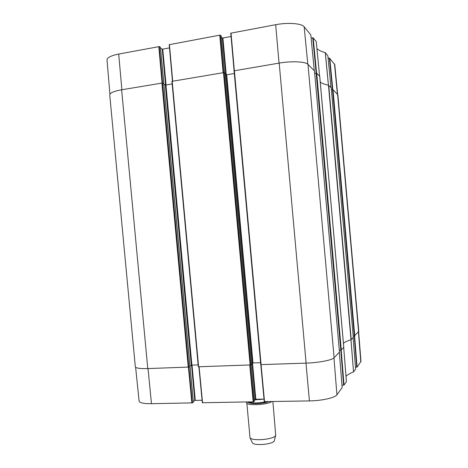 <?xml version="1.0" encoding="UTF-8"?>
<svg xmlns="http://www.w3.org/2000/svg" width="468" height="468" viewBox="0 0 468 468"><rect width="100%" height="100%" fill="white"/><g stroke="black" fill="none" stroke-linecap="round" stroke-linejoin="round"><path stroke-width="0.7" d="M328.132 58.295L329.378 58.085L332.444 89.651L331.414 89.809L332.526 89.64L354.317 335.954L358.78 331.408L337.884 94.858L333 89.651L332.526 89.64M165.596 85.1L163.829 84.287L165.947 84.995L172.154 83.947M163.818 83.591L162.548 83.006L159.296 46.584L160.448 47.25L163.771 83.678M159.296 46.584L118.679 54.066C110.992 55.628 107.108 57.593 107.014 59.962L109.921 94.138M160.559 48.151L162.267 49.128L165.59 85.018M166.076 84.971L162.753 49.152L162.267 49.128M162.753 49.152L169.498 47.9M223.558 72.522L220.252 35.188L219.767 35.158L169.211 44.688L172.493 81.175M220.252 35.188L221.2 35.913L224.57 72.856L221.2 35.913M221.329 37.118L222.44 37.967L225.769 74.523M226.272 74.786L222.92 37.996L222.44 37.967M222.92 37.996L231.057 36.486M310.805 34.925L314.297 70.744L310.81 34.942L304.159 26.793C301.772 23.4 287.96 22.312 275.675 24.699L230.771 33.187L234.105 70.767M311.115 38.078L312.735 37.785L316.187 73.166M316.228 41.588L313.168 37.814L312.735 37.785M316.233 41.57L319.603 76.108L316.233 41.57M327.887 55.821L330.981 87.61L327.892 55.832L325.254 52.632C321.422 51.585 318.649 50.24 316.918 48.596M337.656 94.366L334.755 64.531L329.378 58.085M354.317 335.954L353.2 336.006L354.235 335.96L356.715 367.14L357.084 367.07L360.986 361.413L358.634 331.789M353.317 337.416L331.245 87.885L328.477 85.223L351.012 339.733L353.317 337.416L331.239 87.873M345.992 376.319C347.426 374.798 349.935 373.335 353.533 371.925L351 339.739C347.414 340.885 344.887 342.067 343.43 343.266M314.712 73.406L316.175 73.172L340.792 350.222L343.775 347.408M343.699 347.601L346.419 381.742L344.015 385.053L343.594 385.146L340.798 350.222L339.318 350.28M339.47 352.076L314.496 70.955L307.979 64.356C305.627 61.577 291.669 60.898 279.191 63.086L234.059 70.826L260.764 364.625L306.113 363.127C318.661 362.753 332.221 360.103 334.099 357.763L339.47 352.076L314.484 70.931M260.588 362.688L252.977 362.957L251.568 363.624M251.614 364.309L250.731 364.941L224.078 72.558L171.914 81.35L198.309 366.777L250.731 364.941M198.134 364.894L191.898 365.116L189.938 365.941L191.541 365.093M189.961 366.444L188.85 367.07L162.507 82.988L121.639 89.792C113.835 91.219 109.875 92.921 109.74 94.887L135.322 366.795C135.767 368.176 139.914 368.766 147.777 368.573L188.85 367.07M319.714 76.348L316.713 73.189L316.175 73.172M320.252 82.058C321.937 83.374 324.675 84.427 328.477 85.223M162.507 82.988L163.741 83.602M224.078 72.558L225.09 73.224M225.19 74.166L226.728 74.769L234.304 73.494M260.998 399.169L254.686 399.941M252.164 442.318L252.416 442.839C254.329 446.074 272.961 444.378 274.26 440.856L274.412 440.294M246.765 402.018L250 437.75C252.199 441.459 274.225 439.452 275.716 435.41L272.879 401.556M246.56 402.644C246.074 405.855 267.21 404.99 271.773 401.579M193.348 402.205L192.33 402.884L188.885 367.052L190.031 366.444L193.343 402.141M343.594 385.146L341.962 385.182M260.816 364.654L264.256 401.643L309.436 400.912C321.803 400.766 335.117 397.753 336.925 394.811L342.149 387.586M264.022 399.11L255.832 399.262L252.527 363.016M252.076 363.279L255.364 399.362L255.832 399.262M255.364 399.362L254.416 400.175M251.164 364.648L254.481 401.053M254.481 401.105L253.674 401.801L250.222 365.046M198.906 366.813L202.322 402.743L253.674 401.801M202.082 400.275L195.291 400.397L192.026 365.11M191.547 365.151L194.817 400.497L195.291 400.397M194.817 400.497L193.313 401.503M135.621 367.298L139.101 401.111C139.61 402.878 143.729 403.738 151.462 403.697L192.33 402.884M356.715 367.14L355.464 367.181M355.616 369.094L353.112 337.639L355.616 369.094L353.574 371.902M328.46 85.223L325.301 52.656M325.254 52.632L328.413 85.211M316.614 73.154L313.168 37.814M158.798 46.56L162.045 82.953M121.885 89.751L118.679 54.066M172.698 81.139L169.439 44.571M234.357 70.686L231.028 33.052M279.045 63.116L275.675 24.699M219.767 35.158L223.078 72.598M332.818 89.616L329.753 58.102M307.809 64.198L304.159 26.793M337.405 94.103L334.468 63.864M319.702 76.208L343.781 347.513M351.234 339.622L328.717 85.322M341.312 350.123L316.713 73.189M337.603 94.308L358.587 331.841M147.777 368.573L121.639 89.792M334.099 357.763L307.979 64.356M279.191 63.086L306.113 363.127M198.607 366.824L172.195 81.227M161.887 82.971L188.241 367.181M163.736 83.556L189.961 366.479M261.109 364.677L234.392 70.68M223.47 72.534L250.134 365.052M225.085 73.183L251.62 364.338M226.126 74.745L252.398 363.069M226.728 74.769L252.977 362.957M165.333 84.977L191.301 365.221M165.947 84.995L191.898 365.116M354.773 335.872L333 89.651M247.87 402C248.444 404.264 262.747 404.036 268.743 401.632M248.812 401.983C252.936 403.352 258.781 403.246 266.345 401.673M350.953 339.75L353.533 371.925M357.084 367.07L354.604 335.925M344.015 385.053L341.219 350.169M342.161 387.598L339.323 352.234L342.155 387.615M264.537 401.708L261.074 364.677M305.967 363.133L309.436 400.912M249.742 365.063L253.2 401.907M188.405 367.169L191.851 402.983M148.028 368.562L151.462 403.697M202.556 402.796L199.111 366.807M333.959 357.903L336.925 394.811M358.424 332.017L360.805 361.951M163.847 83.62L160.477 47.286M169.211 44.688L172.464 81.18M230.771 33.187L234.088 70.779M343.805 347.461L319.738 76.278M171.914 81.35L198.309 366.777M234.059 70.826L260.764 364.625M251.632 364.326L225.102 73.201M163.765 83.579L189.985 366.456M259.091 399.625L263.513 399.116M274.26 440.856L275.716 435.41M252.416 442.839L250 437.75M343.705 347.595L346.425 381.73M260.799 364.648L264.256 401.643M251.176 364.636L254.498 401.076M190.061 366.415L193.372 402.17M198.877 366.813L202.322 402.743"/></g></svg>
